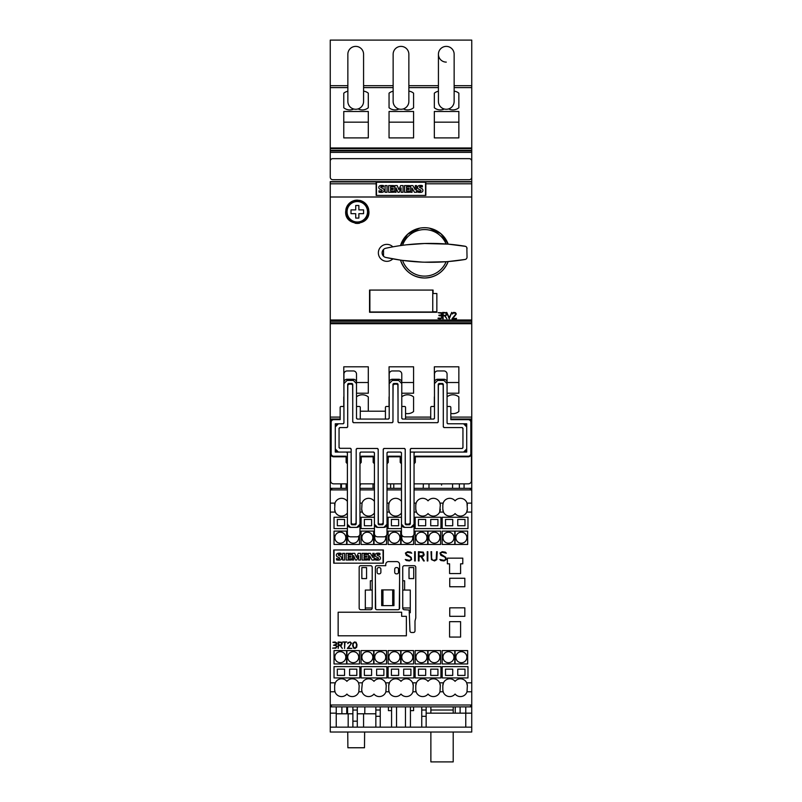 <?xml version="1.0" encoding="UTF-8"?>
<svg xmlns="http://www.w3.org/2000/svg" width="802" height="802" viewBox="0 0 802 802"><rect width="100%" height="100%" fill="white"/><g stroke="black" fill="none" stroke-linecap="round" stroke-linejoin="round"><path stroke-width="1.2" d="M334.815 537.701A5.504 5.504 0 0 1 340.309 532.197A5.504 5.504 0 0 1 345.812 537.701A5.504 5.504 0 0 1 340.309 543.205A5.504 5.504 0 0 1 334.815 537.701M361.852 537.701A5.504 5.504 0 0 1 367.356 532.197A5.504 5.504 0 0 1 372.86 537.701A5.504 5.504 0 0 1 367.356 543.205A5.504 5.504 0 0 1 361.852 537.701M388.89 537.701A5.504 5.504 0 0 1 394.394 532.197A5.504 5.504 0 0 1 399.897 537.701A5.504 5.504 0 0 1 394.394 543.205A5.504 5.504 0 0 1 388.89 537.701M415.937 537.701A5.504 5.504 0 0 1 421.441 532.197A5.504 5.504 0 0 1 426.945 537.701A5.504 5.504 0 0 1 421.441 543.205A5.504 5.504 0 0 1 415.937 537.701M442.975 537.701A5.504 5.504 0 0 1 448.478 532.197A5.504 5.504 0 0 1 453.982 537.701A5.504 5.504 0 0 1 448.478 543.205A5.504 5.504 0 0 1 442.975 537.701M334.815 657.189A5.504 5.504 0 0 1 340.309 651.685A5.504 5.504 0 0 1 345.812 657.189A5.504 5.504 0 0 1 340.309 662.693A5.504 5.504 0 0 1 334.815 657.189M361.852 657.189A5.504 5.504 0 0 1 367.356 651.685A5.504 5.504 0 0 1 372.86 657.189A5.504 5.504 0 0 1 367.356 662.693A5.504 5.504 0 0 1 361.852 657.189M388.89 657.189A5.504 5.504 0 0 1 394.394 651.685A5.504 5.504 0 0 1 399.897 657.189A5.504 5.504 0 0 1 394.394 662.693A5.504 5.504 0 0 1 388.89 657.189M415.937 657.189A5.504 5.504 0 0 1 421.441 651.685A5.504 5.504 0 0 1 426.945 657.189A5.504 5.504 0 0 1 421.441 662.693A5.504 5.504 0 0 1 415.937 657.189M442.975 657.189A5.504 5.504 0 0 1 448.478 651.685A5.504 5.504 0 0 1 453.982 657.189A5.504 5.504 0 0 1 448.478 662.693A5.504 5.504 0 0 1 442.975 657.189M358.534 536.317A5.504 5.504 0 0 1 353.201 543.205A5.504 5.504 0 0 1 348.098 535.666M385.572 536.317A5.504 5.504 0 0 1 380.248 543.205A5.504 5.504 0 0 1 375.135 535.666M412.619 536.317A5.504 5.504 0 0 1 407.286 543.205A5.504 5.504 0 0 1 402.173 535.666M428.829 537.701A5.504 5.504 0 0 1 434.333 532.197A5.504 5.504 0 0 1 439.837 537.701A5.504 5.504 0 0 1 434.333 543.205A5.504 5.504 0 0 1 428.829 537.701M455.867 537.701A5.504 5.504 0 0 1 461.371 532.197A5.504 5.504 0 0 1 466.874 537.701A5.504 5.504 0 0 1 461.371 543.205A5.504 5.504 0 0 1 455.867 537.701M347.707 657.189A5.504 5.504 0 0 1 353.201 651.685A5.504 5.504 0 0 1 358.705 657.189A5.504 5.504 0 0 1 353.201 662.693A5.504 5.504 0 0 1 347.707 657.189M374.745 657.189A5.504 5.504 0 0 1 380.248 651.685A5.504 5.504 0 0 1 385.752 657.189A5.504 5.504 0 0 1 380.248 662.693A5.504 5.504 0 0 1 374.745 657.189M401.782 657.189A5.504 5.504 0 0 1 407.286 651.685A5.504 5.504 0 0 1 412.789 657.189A5.504 5.504 0 0 1 407.286 662.693A5.504 5.504 0 0 1 401.782 657.189M428.829 657.189A5.504 5.504 0 0 1 434.333 651.685A5.504 5.504 0 0 1 439.837 657.189A5.504 5.504 0 0 1 434.333 662.693A5.504 5.504 0 0 1 428.829 657.189M455.867 657.189A5.504 5.504 0 0 1 461.371 651.685A5.504 5.504 0 0 1 466.874 657.189A5.504 5.504 0 0 1 461.371 662.693A5.504 5.504 0 0 1 455.867 657.189M404.298 609.731A1.574 1.574 0 0 1 402.734 608.167L402.734 567.285A1.574 1.574 0 0 1 404.298 565.711L414.203 565.711A1.574 1.574 0 0 1 415.777 567.285L415.777 618.031L414.995 620.959L414.995 630.923A1.574 1.574 0 0 1 413.421 632.497L411.536 632.497A1.574 1.574 0 0 1 409.962 630.923L409.18 610.051L404.298 609.731M399.586 608.137A1.574 1.574 0 0 1 398.013 609.71L376.95 609.71A1.574 1.574 0 0 1 375.376 608.137L375.376 567.265A1.574 1.574 0 0 1 376.95 565.691L385.752 565.691L385.752 564.428A2.827 2.827 0 0 1 388.579 561.601L396.759 561.601A2.827 2.827 0 0 1 399.586 564.428L399.586 608.137M372.208 567.265L372.208 608.137A1.574 1.574 0 0 1 370.644 609.71L360.74 609.71A1.574 1.574 0 0 1 359.166 608.137L359.166 567.265A1.574 1.574 0 0 1 360.74 565.691L370.644 565.691A1.574 1.574 0 0 1 372.208 567.265M348.058 642.582L350.253 641.961L351.517 643.224L348.279 648.006L351.817 648.437L347.366 648.437L351.075 643.816L350.213 642.392L349.04 642.392L347.747 643.605L348.058 642.582M341.522 644.688L341.522 642.693L338.624 642.392L338.624 644.988L341.522 644.688M341.602 645.109L340.489 645.42L342.294 648.437L340.018 645.42L338.624 645.42L338.193 648.437L338.193 641.961L341.602 642.272L342.233 643.224L341.602 645.109M333.722 642.512L332.88 642.272L335.015 641.981L336.87 643.003L336.629 644.377L335.316 645.019L337.04 646.402L335.868 648.196L332.64 648.146L335.707 647.785L336.589 646.723L336.048 645.64L333.572 645.249L336.058 644.287L336.329 642.963L333.722 642.512M346.805 641.961L344.99 642.392L344.559 648.437L344.559 642.392L342.745 641.961L346.805 641.961M356.569 644.758L355.857 642.653L353.772 642.653L353.06 644.758L353.772 647.745L355.857 647.745L356.569 644.758M356.068 642.272L357 644.738L356.7 647.184L355.126 648.437L353.562 648.126L352.629 645.66L352.93 643.214L354.504 641.961L356.068 642.272M460.589 563.806L460.589 573.55L449.581 573.55L449.581 563.806L447.376 563.806L447.376 558.142L462.784 558.142L462.784 563.806L460.589 563.806M383.396 549.971L383.396 563.174L333.712 563.174L333.712 549.971L383.396 549.971M460.589 621.66L460.589 637.069L449.581 637.069L449.581 621.66L460.589 621.66M401.662 616.317L406.373 616.317L406.373 635.806L338.143 635.806L338.143 612.227L401.662 612.227L401.662 616.317M464.829 578.262L464.829 586.753L449.742 586.753L449.742 578.262L464.829 578.262M464.829 607.826L464.829 616.317L449.742 616.317L449.742 607.826L464.829 607.826M361.692 689.66L362.334 682.823A6.917 6.917 0 0 1 373.963 681.339A6.917 6.917 0 0 1 385.582 682.823L389.381 682.823A6.917 6.917 0 0 0 388.739 685.73L389.381 682.823A6.917 6.917 0 0 1 401 681.339A6.917 6.917 0 0 1 412.619 682.823L416.418 682.823A6.917 6.917 0 0 0 415.777 685.73L416.418 682.823A6.917 6.917 0 0 1 428.037 681.339A6.917 6.917 0 0 1 439.666 682.823L443.466 682.823A6.917 6.917 0 0 0 442.824 685.73L443.466 682.823A6.917 6.917 0 0 1 455.085 681.339A6.917 6.917 0 0 1 466.704 682.823L467.345 685.73L467.015 691.775A6.917 6.917 0 0 1 455.085 694.051A6.917 6.917 0 0 1 443.155 691.775L442.824 689.66A6.917 6.917 0 0 0 443.155 691.775L439.967 691.775A6.917 6.917 0 0 1 428.037 694.051A6.917 6.917 0 0 1 416.108 691.775L415.777 689.66A6.917 6.917 0 0 0 416.108 691.775L412.93 691.775A6.917 6.917 0 0 1 401 694.051A6.917 6.917 0 0 1 389.07 691.775L388.739 689.66A6.917 6.917 0 0 0 389.07 691.775L385.892 691.775A6.917 6.917 0 0 1 373.963 694.051A6.917 6.917 0 0 1 362.033 691.775L361.692 689.66A6.917 6.917 0 0 0 362.033 691.775L358.845 691.775A6.917 6.917 0 0 1 346.915 694.051A6.917 6.917 0 0 1 334.985 691.775L334.655 689.66A6.917 6.917 0 0 0 334.985 691.775L330.254 691.775L330.254 705.299M467.345 505.24A6.917 6.917 0 0 0 467.015 503.115L467.345 509.17L466.704 512.077L471.746 512.077L471.746 682.823L466.704 682.823M467.345 509.17A6.917 6.917 0 0 1 455.085 513.561A6.917 6.917 0 0 1 443.466 512.077L439.666 512.077A6.917 6.917 0 0 1 428.037 513.561A6.917 6.917 0 0 1 416.418 512.077L414.053 512.077M401.471 514.082A6.917 6.917 0 0 1 401 513.561A6.917 6.917 0 0 1 389.381 512.077L387.005 512.077M374.434 514.082A6.917 6.917 0 0 1 373.963 513.561A6.917 6.917 0 0 1 362.334 512.077L359.968 512.077M347.386 514.082A6.917 6.917 0 0 1 346.915 513.561A6.917 6.917 0 0 1 335.296 512.077L330.254 512.077L330.254 691.775M362.334 682.823L358.534 682.823A6.917 6.917 0 0 0 346.915 681.339A6.917 6.917 0 0 0 334.655 685.73L335.296 682.823L330.254 682.823M347.386 528.588L334.023 528.588L334.023 517.26L347.386 517.26M374.434 528.588L361.07 528.588L361.07 517.26L374.434 517.26M401.471 528.588L388.108 528.588L388.108 517.26L401.471 517.26M440.93 517.26L440.93 528.588L415.145 528.588L415.145 517.26L440.93 517.26M467.977 517.26L467.977 528.588L442.193 528.588L442.193 517.26L467.977 517.26M359.807 666.622L359.807 677.941L334.023 677.941L334.023 666.622L359.807 666.622M386.855 666.622L386.855 677.941L361.07 677.941L361.07 666.622L386.855 666.622M413.892 666.622L413.892 677.941L388.108 677.941L388.108 666.622L413.892 666.622M440.93 666.622L440.93 677.941L415.145 677.941L415.145 666.622L440.93 666.622M467.977 666.622L467.977 677.941L442.193 677.941L442.193 666.622L467.977 666.622M346.604 531.104L346.604 544.468L334.023 544.468L334.023 531.104L346.604 531.104M373.642 531.104L373.642 544.468L361.07 544.468L361.07 531.104L373.642 531.104M400.689 531.104L400.689 544.468L388.108 544.468L388.108 531.104L400.689 531.104M427.727 531.104L427.727 544.468L415.145 544.468L415.145 531.104L427.727 531.104M454.774 531.104L454.774 544.468L442.193 544.468L442.193 531.104L454.774 531.104M346.604 650.592L346.604 663.956L334.023 663.956L334.023 650.592L346.604 650.592M373.642 650.592L373.642 663.956L361.07 663.956L361.07 650.592L373.642 650.592M400.689 650.592L400.689 663.956L388.108 663.956L388.108 650.592L400.689 650.592M427.727 650.592L427.727 663.956L415.145 663.956L415.145 650.592L427.727 650.592M454.774 650.592L454.774 663.956L442.193 663.956L442.193 650.592L454.774 650.592M359.497 535.335L359.497 544.468L346.915 544.468L347.386 531.104M386.534 535.335L386.534 544.468L373.963 544.468L374.434 531.104M413.581 535.335L413.581 544.468L401 544.468L401.471 531.104M440.619 531.104L440.619 544.468L428.037 544.468L428.037 531.104L440.619 531.104M467.666 531.104L467.666 544.468L455.085 544.468L455.085 531.104L467.666 531.104M359.497 650.592L359.497 663.956L346.915 663.956L346.915 650.592L359.497 650.592M386.534 650.592L386.534 663.956L373.963 663.956L373.963 650.592L386.534 650.592M413.581 650.592L413.581 663.956L401 663.956L401 650.592L413.581 650.592M440.619 650.592L440.619 663.956L428.037 663.956L428.037 650.592L440.619 650.592M467.666 650.592L467.666 663.956L455.085 663.956L455.085 650.592L467.666 650.592M406.303 560.518L405.261 559.465L409.361 560.337L411.005 559.535L411.005 558.302L410.173 557.069L406.293 555.345L405.391 553.059L407.637 551.706L410.714 552.147L411.757 553.19L407.657 552.327L406.012 553.129L406.012 553.931L411.185 557.34L411.616 559.596L409.391 560.949L406.303 560.518M418.413 560.949L418.413 551.706L423.286 552.157L424.198 554.844L423.286 556.197L421.692 556.638L424.268 560.949L423.606 560.949L421.03 556.638L419.035 556.638L419.035 560.949L418.413 560.949M431.436 559.616L430.995 551.706L431.606 551.706L431.606 558.262L432.428 559.916L433.692 560.337L436.198 559.525L436.619 551.706L437.23 551.706L436.789 559.616L434.564 560.949L431.436 559.616M440.899 560.518L439.847 559.465L443.947 560.337L445.591 559.535L445.591 558.302L444.769 557.069L440.879 555.345L439.977 553.059L442.223 551.706L445.31 552.147L446.343 553.19L442.253 552.327L440.99 552.748L440.609 553.931L445.772 557.34L446.203 559.596L443.977 560.949L440.899 560.518M427.225 560.949L427.225 551.706L427.837 551.706L427.837 560.949L427.225 560.949M414.644 560.949L414.644 551.706L415.256 551.706L415.256 560.949L414.644 560.949M423.165 555.596L423.165 552.748L419.035 552.327L419.035 556.027L423.165 555.596M382.444 563.174A0.632 0.632 0 0 0 383.075 562.543L383.075 550.593A0.632 0.632 0 0 0 382.444 549.971M368.248 560.027L368.248 553.33L370.424 553.33L372.83 557.52L372.83 553.33L374.123 553.33L374.123 560.027L372.018 560.027L369.612 555.786L369.612 560.027L368.248 560.027M352.329 560.027L352.329 553.33L354.745 553.33L356.459 557.41L358.193 553.33L360.599 553.33L360.599 560.027L358.654 560.027L358.654 555.606L356.77 560.027L355.497 560.027L353.632 555.616L353.632 560.027L352.329 560.027M342.644 560.027L342.644 553.33L344.599 553.33L344.599 560.027L342.644 560.027M336.539 559.886L336.539 558.503A6.937 6.937 0 0 0 338.574 558.934A1.975 1.975 0 0 0 339.477 558.783L339.777 558.332A0.571 0.571 0 0 0 339.477 557.831A30.947 30.947 0 0 0 337.883 557.119A2.717 2.717 0 0 1 336.579 556.047A1.835 1.835 0 0 1 338.023 553.31A6.516 6.516 0 0 1 341.121 553.38L341.121 554.663A5.233 5.233 0 0 0 338.865 554.403A0.792 0.792 0 0 0 338.344 554.663L338.314 555.074A1.784 1.784 0 0 0 338.945 555.515L340.148 556.057A2.827 2.827 0 0 1 341.441 557.149A1.955 1.955 0 0 1 339.928 560.047A8.541 8.541 0 0 1 336.539 559.886M346.173 553.33L351.126 553.33L351.126 554.533L348.128 554.533L348.128 556.057L350.745 556.057L350.745 557.2L348.128 557.2L348.128 558.773L351.126 558.773L351.126 560.027L346.173 560.027L346.173 553.33M362.093 553.33L367.045 553.33L367.045 554.533L364.048 554.533L364.048 556.057L366.664 556.057L366.664 557.2L364.048 557.2L364.048 558.773L367.045 558.773L367.045 560.027L362.093 560.027L362.093 553.33M375.326 559.886L375.326 558.503A6.937 6.937 0 0 0 377.371 558.934A1.975 1.975 0 0 0 378.273 558.783L378.574 558.332A0.571 0.571 0 0 0 378.273 557.831A30.947 30.947 0 0 0 376.669 557.119A2.717 2.717 0 0 1 375.376 556.047A1.835 1.835 0 0 1 376.81 553.31A6.516 6.516 0 0 1 379.917 553.38L379.917 554.663A5.233 5.233 0 0 0 377.652 554.403A0.792 0.792 0 0 0 377.13 554.663L377.1 555.074A1.784 1.784 0 0 0 377.732 555.515L378.935 556.057A2.827 2.827 0 0 1 380.228 557.149A1.955 1.955 0 0 1 378.714 560.047A8.541 8.541 0 0 1 375.326 559.886M334.655 549.971A0.632 0.632 0 0 0 334.023 550.593L334.023 562.543A0.632 0.632 0 0 0 334.655 563.174M457.762 675.424L457.762 669.139L464.99 669.139L464.99 675.424L457.762 675.424M430.714 675.424L430.714 669.139L437.942 669.139L437.942 675.424L430.714 675.424M403.677 675.424L403.677 669.139L410.905 669.139L410.905 675.424L403.677 675.424M376.629 675.424L376.629 669.139L383.867 669.139L383.867 675.424L376.629 675.424M349.592 675.424L349.592 669.139L356.82 669.139L356.82 675.424L349.592 675.424M457.762 525.751L457.762 519.465L464.99 519.465L464.99 525.751L457.762 525.751M430.714 525.751L430.714 519.465L437.942 519.465L437.942 525.751L430.714 525.751M445.491 675.424L445.491 669.139L452.729 669.139L452.729 675.424L445.491 675.424M418.454 675.424L418.454 669.139L425.682 669.139L425.682 675.424L418.454 675.424M391.406 675.424L391.406 669.139L398.644 669.139L398.644 675.424L391.406 675.424M364.369 675.424L364.369 669.139L371.597 669.139L371.597 675.424L364.369 675.424M337.321 675.424L337.321 669.139L344.559 669.139L344.559 675.424L337.321 675.424M445.491 525.751L445.491 519.465L452.729 519.465L452.729 525.751L445.491 525.751M418.454 525.751L418.454 519.465L425.682 519.465L425.682 525.751L418.454 525.751M391.406 525.751L391.406 519.465L398.644 519.465L398.644 525.751L391.406 525.751M364.369 525.751L364.369 519.465L371.597 519.465L371.597 525.751L364.369 525.751M337.321 525.751L337.321 519.465L344.559 519.465L344.559 525.751L337.321 525.751M467.345 685.73A6.917 6.917 0 0 0 467.215 684.397M439.666 682.823L440.308 685.73L439.967 691.775M440.308 685.73A6.917 6.917 0 0 0 440.178 684.397M412.619 682.823L413.261 685.73L412.93 691.775M413.261 685.73A6.917 6.917 0 0 0 412.729 683.073M386.223 685.73A6.917 6.917 0 0 0 385.582 682.823L386.223 685.73L385.892 691.775M358.534 682.823L359.176 685.73L358.845 691.775M414.053 503.115L416.108 503.115A6.917 6.917 0 0 0 415.777 505.24L416.108 503.115A6.917 6.917 0 0 1 428.037 500.849A6.917 6.917 0 0 1 439.967 503.115L440.308 505.24A6.917 6.917 0 0 0 439.967 503.115L443.155 503.115A6.917 6.917 0 0 0 442.824 505.24L443.155 503.115A6.917 6.917 0 0 1 455.085 500.849A6.917 6.917 0 0 1 467.015 503.115L471.746 503.115L471.746 488.338L464.077 488.338L464.077 483.847M443.466 512.077L442.824 509.17A6.917 6.917 0 0 0 443.466 512.077M440.308 505.24L439.666 512.077A6.917 6.917 0 0 0 440.308 509.17M416.418 512.077L415.777 509.17A6.917 6.917 0 0 0 416.418 512.077M387.005 503.115L389.07 503.115A6.917 6.917 0 0 0 388.739 505.24L389.07 503.115A6.917 6.917 0 0 1 401 500.849A6.917 6.917 0 0 1 401.471 500.328M389.381 512.077L388.739 509.17A6.917 6.917 0 0 0 389.381 512.077M362.334 512.077L361.692 509.17L362.033 503.115A6.917 6.917 0 0 1 373.963 500.849A6.917 6.917 0 0 1 374.434 500.328M347.386 489.912L330.254 489.912L330.254 512.077M334.655 509.17A6.917 6.917 0 0 0 335.296 512.077L334.655 509.17L334.985 503.115L330.254 503.115M334.655 505.24A6.917 6.917 0 0 1 346.915 500.849A6.917 6.917 0 0 1 347.386 500.328M362.033 503.115L359.968 503.115M388.739 509.17L388.739 505.24M442.824 689.66L442.824 685.73M467.015 691.775L471.746 691.775L471.746 704.988L330.254 704.988L330.254 706.873L352.89 706.873L352.89 710.051L357.291 710.051L357.291 706.873L375.847 706.873L375.847 710.021L380.248 710.021L380.248 706.873L391.566 706.873L391.566 727.153M415.777 689.66L415.777 685.73M388.739 689.66L388.739 685.73M334.655 689.66L334.655 685.73M442.824 509.17L442.824 505.24M415.777 509.17L415.777 505.24M361.692 509.17A6.917 6.917 0 0 0 362.213 511.806M330.374 704.697L331.827 706.873L470.172 706.873L471.626 704.697M471.746 512.077L471.746 503.115M471.746 691.775L471.746 682.823M471.746 705.299L471.746 706.873L465.762 706.873L465.762 713.158L471.736 713.158L471.736 706.873M470.172 488.338L414.053 488.338M390.624 483.847L390.624 488.338L401.471 488.338L387.005 488.338M373.01 483.847L373.01 488.338L374.434 488.338L359.968 488.338M347.386 488.338L331.827 488.338M332.138 488.368L330.374 490.523M471.626 490.523L469.862 488.368M402.734 580.778L404.619 580.778L404.619 590.061L410.273 590.061L410.273 612.698L409.18 612.698M399.586 580.778L399.266 609.079M375.687 609.079L375.376 580.778M372.208 580.778L370.344 580.778L370.344 590.061L365.311 590.061L365.311 609.71M372.208 590.061L370.344 590.061M372.208 607.976L365.311 607.976M396.288 573.861A1.574 1.574 0 0 1 394.714 572.287L394.714 569.149A1.574 1.574 0 0 1 396.288 567.575L396.91 567.575A1.574 1.574 0 0 1 398.484 569.149L398.484 572.287A1.574 1.574 0 0 1 396.91 573.861L396.288 573.861M409.02 567.575L409.02 578.583L413.732 578.583L413.732 567.575L409.02 567.575M382.013 589.901L382.013 605.62L381.682 589.901L393.952 589.901L393.952 605.62L393.642 589.901M393.642 605.62L392.699 605.62L392.699 589.901M392.699 605.62L382.955 605.62L382.955 589.901M382.013 605.62L382.955 605.62M381.692 605.62L381.682 589.901M361.852 567.575L361.852 578.583L366.564 578.583L366.564 567.575L361.852 567.575M378.674 573.861A1.574 1.574 0 0 1 377.1 572.287L377.1 569.149A1.574 1.574 0 0 1 378.674 567.575L379.306 567.575A1.574 1.574 0 0 1 380.88 569.149L380.88 572.287A1.574 1.574 0 0 1 379.306 573.861L378.674 573.861M410.273 607.976L402.734 607.976M404.619 590.061L402.734 590.061M330.254 489.912L330.254 488.338L340.78 488.338L340.78 483.847M410.434 727.153L410.434 706.873L421.752 706.873L421.752 710.021L426.153 710.021L426.153 706.873L465.762 706.873M360.439 485.13L360.389 483.847M423.366 483.847L423.215 488.338L428.99 488.338L428.99 483.847M441.611 483.847L441.561 485.13M347.857 54.245L347.857 101.413A7.86 7.86 0 0 0 355.717 109.272A7.86 7.86 0 0 0 363.577 101.413L363.577 54.245A7.86 7.86 0 0 0 355.717 46.386A7.86 7.86 0 0 0 347.857 54.245A7.86 7.86 0 0 1 355.717 46.386A7.86 7.86 0 0 1 363.577 54.245M393.14 54.245A7.86 7.86 0 0 1 401 46.386A7.86 7.86 0 0 1 408.86 54.245A7.86 7.86 0 0 0 401 46.386A7.86 7.86 0 0 0 393.14 54.245L393.14 101.413A7.86 7.86 0 0 0 401 109.272A7.86 7.86 0 0 0 408.86 101.413L408.86 54.245M446.283 46.386A7.86 7.86 0 0 1 454.143 54.245A7.86 7.86 0 0 0 446.283 46.386A7.86 7.86 0 0 0 438.423 54.245L438.423 101.413A7.86 7.86 0 0 0 446.283 109.272A7.86 7.86 0 0 0 454.143 101.413L454.143 54.245M446.283 62.115A7.86 7.86 0 0 1 438.423 54.245M471.746 150.926L471.746 40.1L330.254 40.1L330.254 161.162A2.516 2.516 0 0 1 332.77 158.646L469.23 158.646A2.516 2.516 0 0 1 471.746 161.162L471.746 150.926L330.254 150.926M426.153 727.153L426.153 710.021M421.752 710.021L421.752 716.306L426.153 716.306M426.153 713.158L465.762 713.158L465.762 727.153M460.117 713.158L460.117 706.873M421.752 716.306L421.752 727.153M380.248 727.153L380.248 710.021M375.847 710.021L375.847 716.306L380.248 716.306M375.847 716.306L375.847 727.153M391.566 710.642L388.419 710.642L388.419 706.873M413.581 706.873L413.581 710.642L410.434 710.642M396.539 727.153L396.539 706.873M405.461 706.873L405.461 727.153M330.264 706.873L330.264 727.153L471.736 727.153L471.736 713.158M375.847 713.79L357.291 713.79M357.291 727.153L357.291 710.051M352.89 710.051L352.89 721.178L357.291 721.178M352.89 721.178L352.89 727.153M352.89 713.79L336.238 713.79M336.238 727.153L336.238 706.873M348.178 727.153L348.178 713.79M363.577 727.153L363.577 713.79M341.883 713.79L341.883 706.873M364.629 732.025L364.489 747.755L347.888 747.755L347.747 732.025M347.587 713.79L347.527 706.873M364.85 706.873L364.79 713.79M453.2 732.025L453.2 761.9L430.875 761.9L430.875 732.025M430.875 713.158L430.875 706.873M453.2 713.158L453.2 706.873M430.875 710.021L453.2 710.021M471.736 727.153L471.736 732.025L330.264 732.025L330.264 727.153M455.245 713.158L455.245 706.873M330.264 713.158L336.238 713.158M471.746 161.162L471.746 197.001L330.254 197.001L330.254 488.338M346.755 713.79L346.755 706.873M471.746 197.001L471.746 488.338M471.746 319.988L330.254 319.988M369.552 312.259L369.552 290.063L433.07 290.063L433.07 293.512L436.849 293.512L436.849 312.259L369.552 312.259M357.291 200.149C364.379 200.861 368.258 204.741 368.93 211.788C369.692 226.776 344.9 226.776 345.662 211.788C346.324 204.741 350.203 200.861 357.291 200.149A11.639 11.639 0 0 0 345.873 209.543M429.421 228.169L440.96 233.753L448.178 244.139L465.581 246.374M466.854 247.648L467.035 257.151A2.356 2.356 0 0 1 465.06 259.477L448.178 261.562C443.727 271.978 435.867 277.452 424.579 278.003C412.659 277.352 404.629 271.387 400.499 260.109L385.852 257.462A4.712 4.712 0 0 1 385.912 248.229A211.167 211.167 0 0 1 465.06 246.224A2.356 2.356 0 0 1 467.035 248.55M383.516 256.189L383.516 249.512M406.393 244.821L424.579 243.507L448.178 244.139A25.153 25.153 0 0 0 400.499 245.592L407.657 234.244L419.747 228.169M438.133 318.083L441.04 318.133L441.942 316.81L441.381 316.008L438.915 315.627L441.401 314.675L441.671 313.361L438.213 312.68L441.591 312.72L442.143 314.494L440.649 315.397L442.123 316.088L442.022 317.953L439.997 318.775L438.133 318.083M449.18 318.775L446.714 312.379L449.23 317.632L451.747 312.379L449.28 318.775L451.747 312.379M452.027 318.775L455.736 314.214L454.874 312.8L453.711 312.8L452.418 314.003L452.719 312.991L453.671 312.379L455.546 312.68L456.178 314.254L452.94 318.354L456.478 318.775L452.027 318.775M442.754 318.775L442.754 312.379L446.163 312.68L446.794 314.544L445.04 315.787L446.844 318.775L444.579 315.787L443.185 315.787L442.754 318.775M359.527 200.37A11.639 11.639 0 0 1 368.709 209.543M446.092 261.723L448.178 261.562A25.153 25.153 0 0 1 400.499 260.109L402.574 260.399A23.268 23.268 0 0 0 446.092 261.723L424.579 262.194M445.04 315.767L446.483 315.156L446.794 313.622M443.185 315.767L444.579 315.767L446.834 318.755M442.754 312.379L443.185 318.755M446.363 313.632L445.21 312.8L443.185 312.79L443.185 315.366L445.21 315.366L446.363 314.514L446.072 313.081L443.185 312.8M452.94 318.334L456.178 313.622M452.047 318.755L456.478 318.354M455.736 313.632L453.711 312.79L452.849 313.652M446.714 312.379L449.18 318.755M441.842 313.772L440.99 312.93L439.065 312.91M439.065 312.9L438.223 312.67M442.273 314.103L441.972 314.765M441.972 314.745L441.14 315.276M442.383 316.77L441.21 318.534M441.21 318.514L440.448 318.735M439.997 318.755L438.554 318.635M438.554 318.615L437.992 318.474M441.621 316.158L440.398 315.717M440.398 315.697L439.306 315.627M439.306 315.607L438.915 315.186L439.927 315.166M400.499 245.592L402.574 245.302A23.268 23.268 0 0 1 446.092 243.978M422.383 262.124L402.574 260.399M465.06 259.477A211.167 211.167 0 0 1 385.852 257.462M392.85 246.846A8.491 8.491 0 0 0 378.364 252.851A8.491 8.491 0 0 0 392.85 258.856M436.849 293.512L436.849 311.777L432.759 311.777M369.872 311.777L369.552 290.063M420.729 311.968C422.564 312.028 422.564 312.088 420.729 312.148M421.1 311.988L416.118 311.988M416.489 312.148C414.654 312.088 414.654 312.028 416.489 311.968M386.143 311.968C387.978 312.028 387.978 312.088 386.143 312.148M386.514 311.988L381.531 311.988M381.902 312.148C380.068 312.088 380.068 312.028 381.902 311.968M432.759 311.988L369.872 311.988L369.872 290.093L432.759 290.093L432.759 311.988M366.945 218.284A11.639 11.639 0 0 1 363.777 221.442M359.527 223.207A11.639 11.639 0 0 1 355.055 223.207M347.637 218.274A11.639 11.639 0 0 1 345.662 211.788M368.138 211.788A10.847 10.847 0 0 0 357.291 200.941A10.847 10.847 0 0 0 346.444 211.788A10.847 10.847 0 0 0 357.291 222.635A10.847 10.847 0 0 0 368.138 211.788A10.847 10.847 0 0 0 357.291 200.941A10.847 10.847 0 0 0 346.444 211.788A10.847 10.847 0 0 0 357.291 222.635A10.847 10.847 0 0 0 368.138 211.788M358.865 205.492L358.865 209.893L363.577 209.893L363.577 213.673L358.865 213.673L358.865 218.074L355.717 218.074L355.717 213.673L351.005 213.673L351.005 209.893L355.717 209.893L355.717 205.492L358.865 205.492M433.07 290.063L433.07 293.011M471.746 177.192A2.516 2.516 0 0 1 469.23 179.708L332.77 179.708A2.516 2.516 0 0 1 330.254 177.192L330.254 152.38L471.746 152.38L471.746 181.623L330.254 181.623L425.842 181.904L425.842 195.437L424.9 195.437A0.632 0.632 0 0 0 425.531 194.806L425.531 182.856A0.632 0.632 0 0 0 424.9 182.224L377.1 182.224A0.632 0.632 0 0 0 376.469 182.856L376.469 194.806A0.632 0.632 0 0 0 377.1 195.437L376.158 195.437L376.158 181.914L330.254 181.914L330.254 197.001M377.1 195.437L424.9 195.437M410.694 192.29L410.694 185.593L412.87 185.593L415.276 189.783L415.276 185.593L416.569 185.593L416.569 192.29L414.464 192.29L412.058 188.039L412.058 192.29L410.694 192.29M394.774 192.29L394.774 185.593L397.19 185.593L398.915 189.673L400.649 185.593L403.045 185.593L403.045 192.29L401.1 192.29L401.1 187.868L399.216 192.29L397.952 192.29L396.078 187.879L396.078 192.29L394.774 192.29M385.09 192.29L385.09 185.593L387.045 185.593L387.045 192.29L385.09 192.29M378.985 192.139L378.985 190.766A6.937 6.937 0 0 0 381.03 191.197A1.975 1.975 0 0 0 381.932 191.046L382.233 190.595A0.571 0.571 0 0 0 381.932 190.094A30.947 30.947 0 0 0 380.328 189.382A2.717 2.717 0 0 1 379.035 188.31A1.835 1.835 0 0 1 380.479 185.573A6.516 6.516 0 0 1 383.577 185.643L383.577 186.926A5.233 5.233 0 0 0 381.311 186.665A0.792 0.792 0 0 0 380.79 186.926L380.76 187.337A1.784 1.784 0 0 0 381.391 187.768L382.604 188.32A2.827 2.827 0 0 1 383.887 189.412A1.955 1.955 0 0 1 382.374 192.3A8.541 8.541 0 0 1 378.985 192.139M388.619 185.593L393.571 185.593L393.571 186.796L390.584 186.796L390.584 188.32L393.191 188.32L393.191 189.462L390.584 189.462L390.584 191.036L393.571 191.036L393.571 192.29L388.619 192.29L388.619 185.593M404.549 185.593L409.501 185.593L409.501 186.796L406.504 186.796L406.504 188.32L409.12 188.32L409.12 189.462L406.504 189.462L406.504 191.036L409.501 191.036L409.501 192.29L404.549 192.29L404.549 185.593M417.782 192.139L417.782 190.766A6.937 6.937 0 0 0 419.817 191.197A1.975 1.975 0 0 0 420.719 191.046L421.02 190.595A0.571 0.571 0 0 0 420.719 190.094A30.947 30.947 0 0 0 419.125 189.382A2.717 2.717 0 0 1 417.822 188.31A1.835 1.835 0 0 1 419.266 185.573A6.516 6.516 0 0 1 422.363 185.643L422.363 186.926A5.233 5.233 0 0 0 420.108 186.665A0.792 0.792 0 0 0 419.576 186.926L419.546 187.337A1.784 1.784 0 0 0 420.188 187.768L421.391 188.32A2.827 2.827 0 0 1 422.684 189.412A1.955 1.955 0 0 1 421.17 192.3A8.541 8.541 0 0 1 417.782 192.139M471.746 181.914L425.842 181.914L471.746 181.914M330.254 177.192L330.254 161.162M471.746 85.694L454.143 85.694M438.423 85.694L408.86 85.694M393.14 85.694L363.577 85.694M347.857 85.694L330.254 85.694M471.746 87.608L454.143 87.608M438.423 87.608L408.86 87.608M393.14 87.608L363.577 87.608M347.857 87.608L330.254 87.608M363.577 91.127A9.434 9.434 0 0 1 368.298 93.172L368.298 107.769A9.434 9.434 0 0 1 358.103 108.912M353.732 109.022A9.434 9.434 0 0 1 343.767 107.769L343.767 93.172A9.434 9.434 0 0 1 347.857 91.227M408.86 91.127A9.434 9.434 0 0 1 413.581 93.172L413.581 107.769A9.434 9.434 0 0 1 403.376 108.912M399.015 109.022A9.434 9.434 0 0 1 389.05 107.769L389.05 93.172A9.434 9.434 0 0 1 393.14 91.227M454.143 91.127A9.434 9.434 0 0 1 458.854 93.172L458.854 107.769A9.434 9.434 0 0 1 448.659 108.912M444.288 109.022A9.434 9.434 0 0 1 434.333 107.769L434.333 93.172A9.434 9.434 0 0 1 438.423 91.227M368.298 111.478L368.298 137.894L343.767 137.894L343.767 111.478L368.298 111.478M413.581 111.478L413.581 137.894L389.05 137.894L389.05 111.478L413.581 111.478M458.854 111.478L458.854 137.894L434.333 137.894L434.333 111.478L458.854 111.478M368.298 122.165L343.767 122.165M413.581 122.165L389.05 122.165M458.854 122.165L434.333 122.165M471.746 148.611L330.254 148.611M471.746 150.345L330.254 150.345M471.746 323.096L330.254 323.096L471.746 323.096M356.509 396.789A0.942 0.942 0 0 0 356.609 396.719A9.434 9.434 0 0 1 368.298 396.92L368.298 411.205M343.767 406.484L343.767 396.92A9.434 9.434 0 0 1 343.928 396.8M401.782 396.789A0.942 0.942 0 0 0 401.882 396.719A9.434 9.434 0 0 1 413.581 396.92L413.581 411.526A9.434 9.434 0 0 1 405.561 413.431M389.05 406.484L389.05 396.92A9.434 9.434 0 0 1 389.211 396.8M447.065 396.789A0.942 0.942 0 0 0 447.165 396.719A9.434 9.434 0 0 1 458.854 396.92L458.854 411.526A9.434 9.434 0 0 1 450.834 413.431M434.333 406.484L434.333 396.92A9.434 9.434 0 0 1 434.483 396.8M343.928 393.221L343.767 366.805L368.298 366.805L368.298 393.221L356.509 393.221M389.211 393.221L389.05 366.805L413.581 366.805L413.581 393.221L401.782 393.221M434.483 393.221L434.333 366.805L458.854 366.805L458.854 393.221L447.065 393.221M356.509 382.524L368.298 382.524M347.076 370.955L353.361 370.955A3.148 3.148 0 0 1 356.509 374.103L356.509 382.414A3.148 3.148 -90 0 0 353.361 379.266L347.076 379.266A3.148 3.148 -90 0 0 343.928 382.414L343.928 374.103A3.148 3.148 0 0 1 347.076 370.955M356.509 418.433L356.509 383.597L353.361 380.439L347.076 380.439L343.928 383.597L343.928 382.414M343.928 383.597L343.928 423.155M356.509 406.484L359.336 406.484A0.942 0.942 0 0 1 360.278 407.426L360.278 419.065M347.386 463.656A0.632 0.632 0 0 1 347.206 463.536L346.314 462.644A0.632 0.632 0 0 1 346.133 462.193L346.133 456.198L333.712 456.198A2.536 2.536 0 0 1 331.166 453.651L331.166 422.213A2.536 2.536 0 0 1 333.712 419.667L340.158 419.667L340.158 407.426A0.942 0.942 0 0 1 341.101 406.484L343.928 406.484M360.278 411.205L385.431 411.205M385.431 419.065L385.431 407.426A0.942 0.942 0 0 1 386.374 406.484L389.211 406.484M401.782 406.484L404.619 406.484A0.942 0.942 0 0 1 405.561 407.426L405.561 419.065M336.85 456.799L333.712 456.799A3.148 3.148 0 0 1 330.564 453.651L330.564 422.213A3.148 3.148 0 0 1 333.712 419.065L340.158 419.065M401.782 418.433L401.782 383.597L398.644 380.439L392.348 380.439L389.211 383.597L389.211 418.433M389.211 383.597L389.211 374.103A3.148 3.148 0 0 1 392.348 370.955L398.644 370.955A3.148 3.148 0 0 1 401.782 374.103L401.782 382.414A3.148 3.148 -90 0 0 398.644 379.266L392.348 379.266A3.148 3.148 -90 0 0 389.211 382.414M433.862 419.065L402.414 419.065M430.714 419.065L430.714 407.426A0.942 0.942 0 0 1 431.656 406.484L434.483 406.484M447.065 406.484L449.892 406.484A0.942 0.942 0 0 1 450.834 407.426L450.834 419.667L468.288 419.667A2.536 2.536 0 0 1 470.834 422.213L470.834 453.651A2.536 2.536 0 0 1 468.288 456.198L415.306 456.198L415.306 462.203A0.632 0.632 0 0 1 415.125 462.644L414.233 463.536A0.632 0.632 0 0 1 414.053 463.656M414.674 452.077L463.576 452.077A3.148 3.148 0 0 0 466.714 448.94L466.714 426.925A3.148 3.148 0 0 0 463.576 423.777L447.696 423.777L466.714 423.777L466.714 426.925L463.576 423.777M450.834 419.065L468.288 419.065A3.148 3.148 0 0 1 471.436 422.213L471.436 453.651A3.148 3.148 0 0 1 468.288 456.799L465.15 456.799M447.065 374.103L447.065 383.597L443.917 380.439L437.631 380.439L434.483 383.597L434.483 374.103A3.148 3.148 0 0 1 437.631 370.955L443.917 370.955A3.148 3.148 0 0 1 447.065 374.103M447.065 423.155L447.065 383.597M447.065 382.414A3.148 3.148 -90 0 0 443.917 379.266L437.631 379.266A3.148 3.148 -90 0 0 434.483 382.414M434.483 383.597L434.483 418.433M434.443 418.193L433.621 419.015M389.16 418.193L388.338 419.015M338.424 423.777L335.286 426.925L335.286 423.777L343.296 423.777L338.424 423.777A3.148 3.148 0 0 0 335.286 426.925L335.286 448.94A3.148 3.148 0 0 0 338.424 452.077L346.755 452.077M347.386 533.681L347.386 524.247A3.148 3.148 0 0 0 350.534 527.385L356.82 527.385A3.148 3.148 0 0 0 359.968 524.247L359.968 533.681A3.148 3.148 0 0 1 356.82 536.819L350.534 536.819A3.148 3.148 0 0 1 347.386 533.681M347.386 452.709L347.386 524.247L350.534 527.385M356.82 527.385L359.968 524.247L359.968 452.709M335.286 448.94L335.286 452.077L335.286 448.94L338.424 452.077M346.514 452.127L347.336 452.95M410.905 527.385L414.053 524.247L414.053 533.681A3.148 3.148 0 0 1 410.905 536.819L404.619 536.819A3.148 3.148 0 0 1 401.471 533.681L401.471 524.247A3.148 3.148 0 0 0 404.619 527.385L410.905 527.385A3.148 3.148 0 0 0 414.053 524.247L414.053 452.709M401.471 452.709L401.471 524.247L404.619 527.385M401.471 463.656A0.632 0.632 0 0 1 401.291 463.536L400.398 462.644A0.632 0.632 0 0 1 400.208 462.193L400.208 456.198L388.268 456.198L388.268 462.203A0.632 0.632 0 0 1 388.078 462.644L387.196 463.536A0.632 0.632 0 0 1 387.005 463.656M400.208 456.799L388.268 456.799M387.637 452.077L400.84 452.077M400.599 452.127L401.421 452.95M414.093 452.95L414.915 452.127M463.576 452.077L466.714 448.94L466.714 452.077L466.714 448.94M447.937 423.737L447.115 422.915M388.579 419.065L357.131 419.065M343.878 422.915L343.055 423.737M374.434 463.656A0.632 0.632 0 0 1 374.243 463.536L373.351 462.644A0.632 0.632 0 0 1 373.171 462.193L373.171 456.198L361.221 456.198L361.221 462.203A0.632 0.632 0 0 1 361.04 462.644L360.148 463.536A0.632 0.632 0 0 1 359.968 463.656M374.434 533.681L374.434 524.247A3.148 3.148 0 0 0 377.572 527.385L383.867 527.385A3.148 3.148 0 0 0 387.005 524.247L387.005 533.681A3.148 3.148 0 0 1 383.867 536.819L377.572 536.819A3.148 3.148 0 0 1 374.434 533.681M374.434 452.709L374.434 524.247L377.572 527.385M383.867 527.385L387.005 524.247L387.005 452.709M373.171 456.799L361.221 456.799M360.599 452.077L373.802 452.077M373.562 452.127L374.384 452.95M404.599 448.468L383.867 448.468M384.108 448.518L383.286 449.341L384.108 448.518M383.246 449.1L383.246 524.137L383.246 494.423L383.105 523.155L381.802 524.027M383.196 523.896L382.374 524.719M382.614 524.769L378.825 524.769M379.065 524.719L378.243 523.896M378.193 524.137L378.193 449.1M378.143 449.341L377.321 448.518M377.562 448.468L356.83 448.468M357.07 448.518L356.248 449.341L357.07 448.518M356.198 449.1L356.198 524.137L356.198 494.413L356.068 523.155L354.765 524.027M356.148 523.896L355.326 524.719M355.567 524.769L351.777 524.769M352.018 524.719L351.196 523.896M351.156 524.137L351.156 448.94M351.106 449.18L350.284 448.358M350.524 448.308L339.687 448.308M339.928 448.258L339.106 447.436L339.928 448.258M339.056 447.676L339.056 428.188M339.106 428.428L339.928 427.606L339.106 428.428M339.687 427.556L347.065 427.556M346.825 427.506L347.647 426.684M347.697 426.925L347.697 384.118M347.747 384.358L348.559 383.536M348.319 383.486L352.108 383.486M351.867 383.536L352.69 384.358M348.76 384.128L351.667 384.128L352.609 385.07L352.74 402.634L352.74 384.118L352.74 422.042M352.79 421.802L353.612 422.624M353.371 422.674L392.348 422.674M392.108 422.624L392.93 421.802M392.97 422.042L392.97 384.118M393.02 384.358L393.842 383.536M393.602 383.486L397.391 383.486M397.15 383.536L397.972 384.358M394.043 384.128L396.95 384.128L397.892 385.07L398.023 402.554L398.023 384.118L398.023 422.042M398.073 421.802L398.895 422.624M398.654 422.674L437.621 422.674M437.381 422.624L438.203 421.802L437.381 422.624M438.253 422.042L438.253 384.118M438.303 384.358L439.125 383.536M438.884 383.486L442.674 383.486M442.433 383.536L443.255 384.358M439.326 384.128L442.233 384.128L443.175 385.07L443.295 403.566L443.295 384.118L443.295 426.925M443.346 426.684L444.168 427.506M443.927 427.556L462.313 427.556M462.072 427.606L462.894 428.428L462.072 427.606M462.944 428.188L462.944 447.847M462.894 447.606L462.072 448.428L462.894 447.606M462.313 448.468L410.925 448.468M411.165 448.518L410.343 449.341M410.293 449.1L410.293 524.137L410.293 491.626L410.153 523.155L408.84 524.027M410.243 523.896L409.431 524.719M409.672 524.769L405.852 524.769M406.093 524.719L405.271 523.896M405.221 524.137L405.221 449.1M405.18 449.341L404.358 448.518M402.654 419.015L401.832 418.193M357.371 419.015L356.559 418.193M360.018 452.95L360.84 452.127M387.055 452.95L387.877 452.127M394.404 384.198L393.1 385.07L392.97 402.514M349.121 384.198L347.817 385.07L347.697 403.426M351.156 494.353L351.286 523.155L352.228 524.097L355.116 524.097M378.193 494.343L378.333 523.155L379.276 524.097L382.163 524.097M405.221 491.526L405.371 523.155L406.313 524.097L409.2 524.097M439.686 384.198L438.383 385.07L438.253 402.524M401.782 382.414L401.782 383.597M356.509 382.414L356.509 383.597M335.286 423.777L335.286 426.925M346.133 456.799L333.712 456.799A3.148 3.148 0 0 1 330.564 453.651L331.166 453.651M414.053 483.847L468.288 483.847A3.148 3.148 0 0 0 471.436 480.699L471.436 453.651A3.148 3.148 0 0 1 468.288 456.799L415.306 456.799M335.286 452.077L351.156 452.077M410.293 452.077L466.714 452.077M335.908 456.799L333.712 456.799L333.712 456.198M331.166 422.213L330.564 422.213L330.564 419.005M347.386 483.847L333.712 483.847A3.148 3.148 0 0 1 330.564 480.699L330.564 453.651M470.834 422.213L471.436 422.213L471.436 419.005M468.288 456.198L468.288 456.799L466.092 456.799M359.968 483.847L374.434 483.847M387.005 483.847L401.471 483.847M393.772 483.847L393.772 488.338M459.356 483.847L459.356 488.338M341.441 483.847L341.441 488.338M346.163 483.847L346.163 488.338M452.569 483.847L452.569 488.338M466.714 426.925L466.714 423.777M401.782 382.524L413.581 382.524M447.065 382.524L458.854 382.524M471.746 419.005L450.834 419.005M430.714 419.005L405.561 419.005M340.158 419.005L330.254 419.005M471.746 489.912L414.053 489.912M401.471 489.912L387.005 489.912M374.434 489.912L359.968 489.912M347.857 101.413A7.86 7.86 0 0 0 355.717 109.272M438.423 101.413A7.86 7.86 0 0 0 446.283 109.272M393.14 101.413A7.86 7.86 0 0 0 401 109.272M367.517 211.788A10.215 10.215 0 0 0 357.291 201.563A10.215 10.215 0 0 0 347.076 211.788A10.215 10.215 0 0 0 357.291 222.004A10.215 10.215 0 0 0 367.517 211.788M471.746 183.798L425.842 183.798M376.158 183.798L330.254 183.798M471.746 147.979L330.254 147.979M471.746 321.241L330.254 321.241M471.746 322.815L330.254 322.815M471.746 323.727L330.254 323.727M471.746 417.11L450.834 417.11M430.714 417.11L405.561 417.11M340.158 417.11L330.254 417.11M347.076 379.266L347.076 380.439M353.361 379.266L353.361 380.439M333.712 419.065L333.712 419.667M392.348 379.266L392.348 380.439M398.644 379.266L398.644 380.439M437.631 379.266L437.631 380.439M443.917 379.266L443.917 380.439M468.288 419.065L468.288 419.667M471.436 453.651L470.834 453.651M393.952 605.62L393.952 589.901"/></g></svg>
